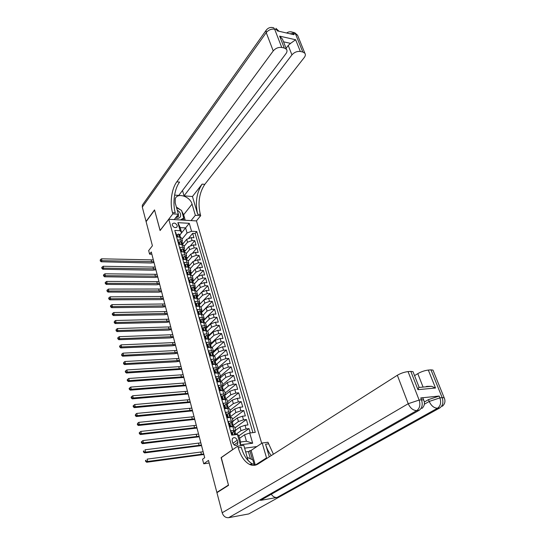 <?xml version="1.0" encoding="UTF-8"?>
<svg xmlns="http://www.w3.org/2000/svg" width="545" height="545" viewBox="0 0 545 545"><rect width="100%" height="100%" fill="white"/><g stroke="black" fill="none" stroke-linecap="round" stroke-linejoin="round"><path stroke-width="0.82" d="M172.302 225.221C173.869 227.796 175.483 228.3 177.152 226.727L177.179 225.487C175.613 222.919 173.998 222.421 172.329 223.995L172.302 225.221M261.689 443.33L196.472 220.923L168.773 219.26L232.599 449.727M168.773 219.26L160.087 230.549L154.596 210.104L146.108 221.665L152.409 245.775L148.669 250.591L149.589 254.154L151.864 254.229M217.564 492.278L216.856 492.394L208.497 460.402L203.721 463.788L209.185 463.025M221.29 457.596L228.457 485.05L216.856 492.394M175.381 232.511L175.783 232.531L177.016 236.946L179.789 237.075L180.613 240.032L182.418 240.835L181.907 242.273M180.613 240.032L177.84 239.909L179.08 244.371L181.86 244.48L182.698 247.464L184.496 248.248L183.978 249.665M182.698 247.464L179.911 247.355L181.158 251.858L183.951 251.953L184.796 254.958L186.601 255.728L186.07 257.131M184.796 254.958L181.996 254.869L183.263 259.413L186.063 259.495L186.915 262.533L188.72 263.276L188.182 264.666M186.915 262.533L184.108 262.458L185.382 267.043L188.195 267.104L189.054 270.17L190.859 270.899L190.314 272.268M189.054 270.17L186.24 270.116L187.528 274.748L190.341 274.789L191.206 277.889L193.019 278.59L192.467 279.939M191.206 277.889L188.393 277.848L189.687 282.521L192.514 282.548L193.386 285.675L195.199 286.357L194.64 287.692M193.386 285.675L190.559 285.655L191.874 290.369L194.708 290.383L195.587 293.53L197.399 294.191L196.827 295.513M195.587 293.53L192.753 293.53L194.075 298.292L196.915 298.285L197.808 301.467L199.627 302.107L199.041 303.408M197.808 301.467L194.967 301.487L196.493 306.065M201.023 307.08L199.15 306.27L200.049 309.478L197.195 309.519L198.55 314.37L201.405 314.322L202.318 317.572L204.13 318.164L203.53 319.425M202.318 317.572L199.456 317.626L200.819 322.531L203.687 322.463L204.6 325.74L206.419 326.305L205.806 327.545M204.6 325.74L201.732 325.815L203.108 330.76L205.983 330.679L206.909 333.99L208.728 334.528L208.108 335.747M206.909 333.99L204.028 334.078L205.424 339.079L208.306 338.976L209.239 342.315L211.058 342.832L210.431 344.031M209.239 342.315L206.351 342.43L207.754 347.478L210.649 347.349L211.596 350.728L213.415 351.218L212.775 352.397M211.596 350.728L208.701 350.857L210.118 355.96L213.02 355.81L213.974 359.223L215.793 359.686L215.139 360.844M213.974 359.223L211.065 359.373L212.496 364.523L215.411 364.36L216.372 367.8L218.198 368.236L217.53 369.374L216.331 368.958L214.975 369.919L215.697 372.514L216.971 373.046M216.372 367.8L213.456 367.977L214.907 373.175L217.823 372.984L218.797 376.466L220.623 376.874L219.948 377.992L218.749 377.61L217.394 378.591L218.123 381.214L219.458 381.766M218.797 376.466L215.875 376.663L217.339 381.916L220.262 381.704L221.243 385.213L223.069 385.601L222.387 386.691M221.243 385.213L218.313 385.438L219.792 390.745L222.728 390.506L223.722 394.055L225.548 394.41L224.847 395.479M223.722 394.055L220.779 394.301L222.271 399.662L225.214 399.403L226.216 402.987L228.048 403.314L227.333 404.356M226.216 402.987L223.273 403.252L224.778 408.668L227.728 408.389L228.743 412.006L230.569 412.299L229.867 413.389M228.743 412.006L225.787 412.299L227.306 417.77L230.269 417.463L231.291 421.121L233.124 421.387L232.408 422.47M231.291 421.121L228.328 421.435L229.867 426.96L232.838 426.633L234.704 427.007M250.257 432.948L249.004 428.602L238.88 435.823M235.597 430.203L239.97 427.014L245.052 425.277L247.955 424.957L246.381 419.521L234.956 427.914M233.069 421.19L237.395 417.94L242.45 416.21L245.339 415.91L243.785 410.528L232.47 419.071M230.562 412.265L234.847 408.961L239.875 407.231L242.757 406.958L241.217 401.624L230.01 410.317M228.083 403.436L232.327 400.078L237.327 398.341L240.202 398.088L238.676 392.816L227.578 401.651M225.548 394.757L229.827 391.276L234.806 389.546L237.668 389.314L236.162 384.089L225.167 393.068M219.833 387.352L219.254 387.842L219.989 390.486L220.575 390.002L219.833 387.352L221.188 386.351L222.387 386.705L227.354 382.563L232.306 380.832L235.161 380.621L233.669 375.451L222.782 384.566M219.989 378.141L224.908 373.938L229.827 372.208L232.674 372.024L231.196 366.901L220.418 376.145M217.612 369.66L222.483 365.395L227.381 363.665L230.222 363.501L228.757 358.426L218.075 367.807M215.255 361.26L220.085 356.934L224.956 355.211L227.783 355.068L226.332 350.04L215.759 359.55M212.925 352.942L217.707 348.562L222.551 346.831L225.371 346.709L223.941 341.735L213.463 351.361M210.615 344.706L215.357 340.264L220.173 338.54L222.987 338.438L221.563 333.513L211.017 343.418M208.333 336.544L213.02 332.048L217.816 330.325L220.623 330.243L219.213 325.365L208.769 335.393M206.065 328.465L210.711 323.914L215.479 322.19L218.279 322.129L216.883 317.292L206.535 327.443M203.823 320.46L208.428 315.855L213.17 314.131L215.963 314.09L214.58 309.301L204.321 319.568M201.602 312.53L206.16 307.87L210.881 306.154L213.66 306.127L212.291 301.385L202.134 311.76M199.402 305.364L199.388 304.655L203.919 299.968L208.612 298.251L211.385 298.238L210.029 293.544L199.96 304.035M197.208 296.902L201.698 292.134L206.364 290.417L209.13 290.424L207.788 285.778L202.236 291.677M195.001 289.238L199.49 284.374L204.137 282.657L206.896 282.685L205.567 278.079L200.403 283.673M192.821 281.642L197.31 276.69L201.936 274.973L204.688 275.021L203.367 270.456L198.503 275.818M190.689 274.087L195.151 269.073L199.749 267.363L202.495 267.425L201.187 262.901L196.582 268.079M188.645 266.525L193.012 261.525L197.59 259.822L200.322 259.897L199.027 255.414L194.647 260.428M186.601 259.052L190.886 254.052L195.444 252.349L198.169 252.437L196.888 247.995L192.712 252.866M184.544 251.681L188.788 246.647L193.318 244.943L196.036 245.052L194.769 240.652L190.77 245.379M200.049 309.478L201.868 310.098L201.275 311.372M203.721 463.788L202.549 459.244L204.695 457.698L151.285 251.981L149.589 254.154M237.852 442.268L237.266 440.197C235.862 437.471 234.234 436.927 232.388 438.575L232.163 440.823L232.742 442.908C234.139 445.633 235.76 446.185 237.613 444.556L237.852 442.268L234.091 444.911M256.865 446.566L244.616 448.16M181.648 232.722L180.136 230.698L174.802 230.426L231.693 435.135L237.436 434.46L238.771 435.441L240.611 441.968L246.429 441.239L244.582 434.753L249.712 433.009L255.285 432.349L196.759 231.55L191.567 231.284L187.051 232.994L185.607 227.912L180.211 227.619L181.648 232.722L179.857 234.943M180.136 230.698L177.874 222.66L189.272 223.314L191.567 231.284M249.712 433.009L252.662 443.228L240.338 444.795L237.436 434.46M183.999 246.469L187.534 242.232L192.051 240.529L194.769 240.652M182.5 244.385L186.703 239.303L187.534 242.232M186.056 253.806L189.626 249.596L194.163 247.893L196.888 247.995M188.134 261.198L191.738 257.036L196.295 255.326L199.027 255.414M190.232 268.665L193.863 264.536L198.448 262.826L201.187 262.901M192.351 276.199L196.016 272.112L200.621 270.402L203.367 270.456M194.483 283.802L198.182 279.755L202.815 278.039L205.567 278.079M196.643 291.48L200.369 287.467L205.029 285.757L207.788 285.778M198.816 299.225L202.583 295.254L207.264 293.544L210.029 293.544M201.01 307.046L204.811 303.115L209.518 301.399L212.291 301.385M203.278 315.112L207.066 311.052L211.794 309.335L214.58 309.301M205.438 322.933L209.341 319.07L214.09 317.347L216.883 317.292M207.645 331.033L211.637 327.157L216.413 325.433L219.213 325.365M209.845 339.228L213.953 335.325L218.756 333.601L221.563 333.513M212.046 347.519L216.29 343.575L221.12 341.844L223.941 341.735M214.246 355.905L218.654 351.9L223.511 350.176L226.332 350.04M216.433 364.394L221.038 360.306L225.923 358.583L228.757 358.426M218.62 372.991L223.45 368.802L228.355 367.071L231.196 366.901M220.943 381.555L225.882 377.378L230.814 375.648L233.669 375.451M223.355 390.152L228.341 386.037L233.301 384.307L236.162 384.089M225.787 398.838L230.828 394.784L235.808 393.054L238.676 392.816M228.246 407.606L233.335 403.62L238.342 401.89L241.217 401.624M230.726 416.462L235.862 412.545L240.904 410.807L243.785 410.528M233.233 425.407L238.424 421.558L243.492 419.827L246.381 419.521M232.122 435.087L230.896 430.666L235.699 430.564L234.943 431.538M235.767 434.44L241.006 430.666L246.102 428.929L249.004 428.602M252.907 432.635L195.144 233.492L192.664 233.369L188.843 237.981M186.703 239.303L191.213 237.606L193.925 237.729L192.664 233.369M199.15 306.27L196.302 306.297M239.575 438.296L244.582 434.753M221.086 457.623L232.402 449.754M179.87 234.997L189.272 223.314M181.962 239.207L187.051 232.994M232.136 417.879L230.269 417.463M229.595 408.832L227.728 408.389M227.081 399.887L225.214 399.403M224.595 391.024L222.728 390.506M222.135 382.256L220.262 381.704M219.696 373.57L217.823 372.984M218.232 369.115L218.129 368.761M217.278 364.973L215.411 364.36M215.875 360.708L215.738 360.218M214.887 356.457L213.02 355.81M213.538 352.383L213.361 351.763M212.523 348.023L210.649 347.349M211.222 344.14L211.01 343.391M210.172 339.678L208.306 338.976M208.926 335.972L208.68 335.1M207.856 331.408L205.983 330.679M206.657 327.886L206.378 326.884M205.554 323.226L203.687 322.463M204.409 319.874L204.096 318.75M204.13 318.164L203.224 314.928L201.405 314.322M202.181 311.938L201.834 310.698M199.974 304.076L199.593 302.72M198.789 299.13L196.915 298.285M197.787 296.282L197.365 294.845M196.575 291.248L194.708 290.383M195.621 288.571L195.042 287.222M194.381 283.441L192.514 282.548M193.475 280.92L193.128 279.68L192.712 279.674M192.208 275.709L190.341 274.789M191.35 273.352L191.029 272.2L190.389 272.187M190.062 268.051L188.195 267.104M189.244 265.844L188.945 264.788L188.216 264.768M187.93 260.462L186.063 259.495M187.153 258.405L186.887 257.444L186.152 257.424M185.818 252.941L183.951 251.953M185.089 251.034L184.844 250.162L184.115 250.141M183.726 245.495L181.86 244.48M183.038 243.738L182.813 242.954L182.091 242.92M195.144 233.492L196.759 231.55M181.655 238.117L179.789 237.075M240.611 441.968L240.338 444.795M246.429 441.239L252.662 443.228M177.874 222.66L180.211 227.619M233.785 431.395L231.809 432.955L233.785 431.395L234.984 431.64M232.422 432.505L233.103 434.971M231.809 432.955L232.395 435.053M235.29 434.242L235.447 433.309L234.582 433.275L235.781 434.501M203.728 453.958L147.681 461.465L146.7 462.255L203.864 454.482M203.149 451.723L147.15 459.122L147.681 461.465L146.094 461.145L145.883 460.205L145.488 460.525L145.706 461.465L146.094 461.145M145.488 460.525L145.883 460.205M145.706 461.465L146.7 462.255M247.219 457.357L252.826 459.885L254.161 464.565M251.967 465.212L251.531 464.068M250.932 463.012L248.098 460.464M175.429 218.041C178.017 218.783 179.727 218.211 180.552 216.324C181.029 213.947 179.918 211.855 177.227 210.063M175.899 217.441L178.562 216.188L178.263 213.722M176.573 207.754L181.553 210.418L183.72 218.014L181.948 220.051M183.72 218.014L180.415 219.955M424.344 401.999L428.459 399.628L439.175 396.045L420.76 397.939L422.934 398.102L423.152 398.654M250.898 512.743L248.758 513.928L228.641 517.682C225.562 517.886 223.409 516.244 222.183 512.756L216.93 492.68L228.532 485.343L221.113 457.718L237.777 446.123L238.24 447.765C240.686 456.09 244.426 461.629 249.46 464.367C252.451 465.798 255.312 465.675 258.037 463.999L397.339 375.26C400.745 373.284 404.315 372.065 408.055 371.601L419.139 400.057L421.489 399.805L420.76 397.939M266.709 458.474L262.179 443.003L267.97 442.261L273.406 454.21M237.777 446.123L243.819 445.354L248.104 460.491M269.291 456.826L265.579 444.23C266.914 448.726 268.814 452.507 271.26 455.572M425.618 386.855L426.749 386.371L431.538 386.303L435.523 388.013L417.961 389.668L410.814 371.397L408.055 371.601M410.814 371.397L412.994 371.663L413.239 372.283M262.847 499.043L260.496 500.378L277.085 497.442C274.816 497.687 272.882 496.631 271.281 494.254M250.462 458.815L248.397 451.56L245.679 451.928M248.397 451.56L251.116 450.422L262.179 443.003M414.561 375.648L417.777 373.645C421.196 371.704 424.712 370.511 428.316 370.069L435.523 388.013M439.175 396.045L439.91 397.87L442.165 397.639L430.966 369.864L428.316 370.069M430.966 369.864L432.975 370.103L433.22 370.695M238.24 447.765L241.244 447.377C243.704 455.681 247.457 461.199 252.505 463.931L256.184 464.905M417.961 389.668L418.969 386.882M251.116 450.422L255.23 464.81M252.444 459.707L249.842 450.592M271.539 27.414L273.808 27.87L274.639 29.198L281.758 47.47C278.42 47.074 275.579 48.226 273.229 50.923L266.226 32.625C268.522 29.907 271.328 28.762 274.639 29.198L276.765 29.689L277.221 30.854L293.946 34.696L293.483 33.545L295.54 34.015L297.57 35.227L298.095 36.515M266.934 29.314L266.014 30.472L266.226 32.625L142.299 207.1L146.053 221.461L154.535 209.893L160.135 230.481M191.063 220.596L195.342 215.316L192.051 204.116C190.185 196.425 177.295 192.249 175.252 198.782L175.197 202.883L178.406 214.226L172.847 213.865L172.499 212.618C169.679 202.999 171.655 188.59 176.798 181.832L273.229 50.923M195.342 215.316L200.696 215.657L200.335 214.444C197.685 202.992 199.17 192.964 204.784 184.36L304.274 57.491C305.5 55.849 305.684 54.411 304.832 53.185L302.795 52.02L295.54 34.015L294.695 32.707L292.536 32.189M192.446 196.52L197.685 214.267C195.042 202.794 196.52 192.746 202.113 184.121L192.446 196.52L184.06 195.853L182.5 190.478M174.584 195.103L178.76 195.43L285.975 53.621C287.147 51.986 287.317 50.542 286.472 49.295L284.279 48.015L279.633 36.14L295.642 39.751L290.567 43.375L283.536 41.815M295.642 39.751L300.356 51.489L302.795 52.02M300.356 51.489C297.114 51.114 294.307 52.245 291.936 54.882L288.216 45.467L290.567 43.375M184.06 195.853L291.936 54.882M142.299 207.1L142.347 205.124L143.124 204.034M174.223 219.587L178.406 214.226M160.067 230.474L172.847 213.865M196.398 220.916L200.696 215.657M281.758 47.47L284.279 48.015M286.084 48.307L288.216 45.467M172.499 212.618L175.265 212.802C172.431 203.196 174.414 188.822 179.578 182.084L176.798 181.832M283.243 41.066L282.487 39.145L279.633 36.14M176.389 207.093L180.695 209.954M181.764 211.16L183.658 214.764L185.225 220.248M184.053 220.173L183.508 218.279M182.521 220.085L182.405 219.676M231.216 422.205L229.247 423.744L231.216 422.205L232.388 422.382L232.872 424.119L232.007 424.071L233.206 425.298M229.854 423.295L230.617 426.047L232.265 426.694M229.247 423.744L230.01 426.497L230.617 426.047M230.903 426.851L230.01 426.497M232.735 425.032L232.872 424.119M201.412 445.047L145.549 452.112L144.582 452.922L201.555 445.592M200.839 442.833L145.024 449.788L145.549 452.112L143.975 451.798L143.764 450.865L143.376 451.192L143.587 452.118L143.975 451.798M143.376 451.192L143.764 450.865M143.587 452.118L144.582 452.922M228.675 413.103L226.713 414.636L228.675 413.103L229.84 413.301L230.324 415.018L229.452 414.963L230.651 416.196M227.313 414.173L228.069 416.898L229.656 417.524M226.713 414.636L227.469 417.354L228.069 416.898M228.26 417.668L227.469 417.354M230.201 415.917L230.324 415.018M199.123 436.218L143.444 442.86L142.483 443.678L199.266 436.783M198.55 434.024L142.919 440.558L143.444 442.86L141.87 442.547L141.666 441.627L141.278 441.954L141.489 442.874L141.87 442.547M141.489 442.874L142.483 443.678M142.919 440.558L141.666 441.627M224.792 405.139L224.199 405.609L224.949 408.307L225.548 407.837L224.792 405.139L226.155 404.097L227.347 404.404M225.548 407.837L227.067 408.45M225.644 408.587L224.949 408.307M227.694 406.89L227.796 406.011L226.924 405.943L228.13 407.183M196.854 427.478L141.353 433.697L140.399 434.535L197.004 428.063M196.289 425.304L140.835 431.415L141.353 433.697L139.792 433.384L139.588 432.471L139.207 432.812L139.411 433.725L139.792 433.384M139.411 433.725L140.399 434.535M140.835 431.415L139.588 432.471M222.299 396.201L221.713 396.678L222.455 399.349L223.048 398.872L222.299 396.201L223.661 395.18L224.853 395.513M223.048 398.872L224.506 399.465M223.055 399.594L222.455 399.349M225.214 397.959L225.303 397.101L224.424 397.012L225.63 398.259M194.606 418.819L139.288 424.623L138.341 425.481L194.763 419.425M194.047 416.673L138.771 422.368L139.288 424.623L137.735 424.317L137.531 423.417L137.36 424.657L137.735 424.317M137.36 424.657L138.341 425.481M138.771 422.368L137.531 423.417M220.575 390.002L221.972 390.567M220.487 390.69L219.989 390.486M222.755 389.116L222.83 388.272L221.944 388.176L223.15 389.43M192.378 410.249L137.238 415.644L136.305 416.516L192.542 410.869M191.826 408.116L136.734 413.417L137.238 415.644L135.698 415.344L135.494 414.452L135.323 415.692L135.698 415.344M135.323 415.692L136.305 416.516M136.734 413.417L135.494 414.452M217.394 378.591L216.821 379.088L217.544 381.704L218.123 381.214M217.952 381.875L217.544 381.704M220.316 380.362L220.378 379.538L219.492 379.422L220.698 380.683M190.171 401.754L135.214 406.754L134.288 407.64L190.341 402.401M189.626 399.649L134.71 404.547L135.214 406.754L133.675 406.454L133.477 405.569L133.109 405.93L133.307 406.808L133.675 406.454M133.307 406.808L134.288 407.64M134.71 404.547L133.477 405.569M214.975 369.919L214.41 370.423L215.125 373.012L215.697 372.514M217.905 371.697L217.952 370.886L217.067 370.764L218.272 372.024M187.991 393.347L133.212 397.952L132.292 398.858L188.161 394.008M187.446 391.256L132.714 395.765L133.212 397.952L131.679 397.659L131.481 396.78L131.113 397.142L131.318 398.02L131.679 397.659M131.318 398.02L132.292 398.858M132.714 395.765L131.481 396.78M212.584 361.335L212.019 361.846L212.734 364.407L213.299 363.903L212.584 361.335L213.933 360.395L215.132 360.81M213.299 363.903L214.512 364.407M215.513 363.12L215.554 362.323L214.662 362.18L215.868 363.454M185.825 385.015L131.222 389.239L130.316 390.152L186.002 385.697M185.286 382.944L130.732 387.073L131.222 389.239L129.703 388.946L129.506 388.081L129.145 388.449L129.342 389.314L129.703 388.946M129.342 389.314L130.316 390.152M130.732 387.073L129.506 388.081M210.213 352.833L209.655 353.351L210.363 355.885L210.922 355.374L210.213 352.833L211.562 351.913L212.761 352.349M210.922 355.374L212.073 355.858M213.15 354.625L213.177 353.841L212.284 353.691L213.49 354.965M183.685 376.758L129.26 380.614L128.361 381.541L183.863 377.46M183.147 374.708L128.77 378.468L129.26 380.614L127.741 380.321L127.55 379.463L127.189 379.838L127.387 380.689L127.741 380.321M127.387 380.689L128.361 381.541M128.77 378.468L127.55 379.463M207.87 344.413L207.311 344.937L208.013 347.451L208.572 346.933L207.87 344.413L209.212 343.514L210.411 343.97M208.572 346.933L209.661 347.397M210.806 346.211L210.826 345.441L209.927 345.278L211.133 346.559M181.56 368.584L127.312 372.065L126.42 373.012L181.744 369.306M181.035 366.553L126.828 369.946L127.312 372.065L125.806 371.779L125.609 370.927L125.255 371.308L125.452 372.16L125.806 371.779M125.452 372.16L126.42 373.012M126.828 369.946L125.609 370.927M205.717 339.072L206.242 338.568L205.547 336.074L206.889 335.195L208.088 335.672M206.242 338.568L207.27 339.01M205.547 336.074L204.995 336.606L205.683 339.072M208.483 337.886L208.49 337.123L207.597 336.946L208.803 338.234M179.455 360.49L125.384 363.604L124.498 364.564L176.301 361.771L179.646 361.219M178.937 358.474L124.9 361.505L125.384 363.604L123.885 363.317L123.695 362.48L123.531 363.706L123.885 363.317M123.531 363.706L124.498 364.564M124.9 361.505L123.695 362.48M203.455 330.754L203.932 330.29L203.244 327.824L204.579 326.959L205.778 327.45M203.932 330.29L204.906 330.713M203.244 327.824L202.699 328.356L203.367 330.754M206.18 329.636L206.187 328.887L205.281 328.703L206.494 329.991M177.377 352.465L123.47 355.231L122.598 356.198L174.237 353.746L177.568 353.215M176.859 350.469L123 353.146L123.47 355.231L121.985 354.945L121.794 354.114L121.63 355.333L121.985 354.945M121.63 355.333L122.598 356.198M123 353.146L121.794 354.114M201.214 322.517L201.643 322.088L200.962 319.642L202.304 318.798L203.503 319.316M201.643 322.088L202.563 322.49M200.962 319.642L200.424 320.188L201.078 322.524M203.898 321.468L203.898 320.733L202.992 320.535L204.205 321.829M175.313 344.515L121.583 346.927L120.718 347.914L172.186 345.803L175.51 345.285M174.795 342.539L121.113 344.869L121.583 346.927L120.098 346.647L119.914 345.823L119.566 346.218L119.757 347.042L120.098 346.647M119.757 347.042L120.718 347.914M121.113 344.869L119.914 345.823M198.993 314.363L199.381 313.968L198.707 311.549L200.042 310.718L201.241 311.25M199.381 313.968L200.24 314.342M198.707 311.549L198.176 312.094L198.809 314.37M201.643 313.375L201.636 312.653L200.73 312.442L201.936 313.743M173.269 336.64L119.709 338.711L118.851 339.705L170.156 337.927L173.467 337.423M172.758 334.685L119.246 336.667L119.709 338.711L118.231 338.431L118.047 337.614L117.706 338.016L117.89 338.833L118.231 338.431M117.89 338.833L118.851 339.705M119.246 336.667L118.047 337.614M196.793 306.29L197.14 305.922L196.472 303.524L197.801 302.72L199 303.265M197.14 305.922L197.944 306.276M196.472 303.524L195.941 304.083L196.561 306.29M198.966 303.143L199.388 304.655L198.482 304.43L199.695 305.738M171.239 328.839L117.856 330.57L117.005 331.578L168.146 330.127L171.45 329.636M170.735 326.898L117.393 328.546L117.856 330.57L116.385 330.297L116.201 329.487L116.044 330.699L116.385 330.297M116.044 330.699L117.005 331.578M117.393 328.546L116.201 329.487M194.606 298.292L194.919 297.958L194.258 295.581L195.587 294.791L196.786 295.356M194.919 297.958L195.662 298.292M194.258 295.581L193.734 296.146L194.333 298.292M197.188 297.427L197.167 296.725L196.261 296.494L197.474 297.802M169.229 321.107L116.017 322.511L115.179 323.532L166.157 322.395L169.447 321.918M168.732 319.186L115.56 320.508L116.017 322.511L114.559 322.238L114.375 321.434L114.218 322.647L114.559 322.238M114.218 322.647L115.179 323.532M115.56 320.508L114.375 321.434M192.44 290.369L192.065 287.712L193.393 286.942L194.592 287.528M192.719 290.069L193.407 290.376M192.065 287.712L191.547 288.285L192.126 290.369M194.994 289.572L194.967 288.877L194.061 288.625L195.267 289.947M167.24 313.443L114.198 314.526L113.367 315.555L164.181 314.738L167.458 314.274M166.75 311.536L113.742 312.537L114.198 314.526L112.74 314.254L112.563 313.464L112.229 313.872L112.413 314.669L112.74 314.254M112.413 314.669L113.367 315.555M113.742 312.537L112.563 313.464M190.294 282.528L189.892 279.919L191.22 279.163L192.419 279.762M190.546 282.249L191.172 282.535M189.892 279.919L189.381 280.491L189.946 282.521M192.821 281.785L192.787 281.097L191.881 280.839L193.087 282.16M165.271 305.854L112.393 306.61L111.568 307.659L162.226 307.148L165.489 306.699M164.781 303.96L111.95 304.648L112.393 306.61L110.948 306.345L110.771 305.561L110.437 305.977L110.621 306.767L110.948 306.345M110.621 306.767L111.568 307.659M111.95 304.648L110.771 305.561M188.168 274.755L187.739 272.2L189.033 271.478L190.259 272.078M188.386 274.51L188.958 274.769M187.739 272.2L187.235 272.779L187.78 274.748M190.661 274.067L190.634 273.392L189.721 273.127L190.927 274.455M163.316 298.326L110.608 298.776L109.79 299.832L160.291 299.627L163.541 299.185M162.832 296.46L110.165 296.827L110.608 298.776L109.17 298.51L108.993 297.734L108.666 298.156L108.843 298.933L109.17 298.51M108.843 298.933L109.79 299.832M110.165 296.827L108.993 297.734M186.056 267.057L185.607 264.55L186.928 263.828L188.127 264.461M186.247 266.839L186.765 267.077M185.607 264.55L185.102 265.136L185.641 267.05M188.529 266.43L188.495 265.762L187.575 265.483L188.788 266.812M161.381 290.873L108.837 291.016L108.026 292.079L158.37 292.168L161.606 291.745M160.898 289.014L108.401 289.082L108.837 291.016L107.406 290.751L107.229 289.981L106.909 290.41L107.086 291.18L107.406 290.751M107.086 291.18L108.026 292.079M108.401 289.082L107.229 289.981M183.965 259.434L183.495 256.974L184.816 256.266L186.015 256.913M184.128 259.243L184.591 259.454M183.495 256.974L182.997 257.56L183.515 259.42M186.41 258.861L186.662 259.25M159.46 283.482L107.086 283.325L106.282 284.401L156.47 284.783L159.692 284.367M158.983 281.642L106.65 281.411L107.086 283.325L105.662 283.066L105.485 282.296L105.165 282.732L105.342 283.495L105.662 283.066M105.342 283.495L106.282 284.401M106.65 281.411L105.485 282.296M181.887 251.879L181.403 249.467L182.718 248.779L183.917 249.44M182.03 251.715L182.439 251.899M181.403 249.467L180.913 250.06L181.41 251.865M184.319 251.361L184.564 251.749M157.56 276.158L105.348 275.702L104.551 276.792L154.582 277.459L157.798 277.058M157.089 274.333L104.919 273.808L105.348 275.702L103.931 275.443L103.761 274.687L103.441 275.123L103.611 275.879L103.931 275.443M103.611 275.879L104.551 276.792M104.919 273.808L103.761 274.687M179.83 244.398L179.332 242.028L180.647 241.353L181.839 242.028M179.952 244.255L180.306 244.419M179.332 242.028L178.842 242.627L179.325 244.378M182.241 243.928L182.48 244.317M155.679 268.896L103.632 268.154L102.842 269.25L152.709 270.197L155.918 269.816M155.209 267.091L103.203 266.273L103.632 268.154L102.215 267.895L102.044 267.145L101.731 267.588L101.901 268.338L102.215 267.895M101.901 268.338L102.842 269.25M103.203 266.273L102.044 267.145M177.793 236.986L177.282 234.657L178.59 234.003L179.782 234.691M177.282 234.657L176.791 235.263L177.261 236.959M180.177 236.564L180.422 236.959M153.806 261.702L101.922 260.673L101.145 261.777L150.856 263.003L154.051 262.629M153.343 259.911L101.499 258.814L101.922 260.673L100.518 260.421L100.348 259.672L100.205 260.864L100.518 260.421M100.205 260.864L101.145 261.777M101.499 258.814L100.348 259.672M188.788 246.647L189.626 249.596M190.886 254.052L191.738 257.036M193.012 261.525L193.863 264.536M195.151 269.073L196.016 272.112M197.31 276.69L198.182 279.755M199.49 284.374L200.369 287.467M201.698 292.134L202.583 295.254M203.919 299.968L204.811 303.115M206.16 307.87L207.066 311.052M208.428 315.855L209.341 319.07M210.711 323.914L211.637 327.157M213.02 332.048L213.953 335.325M215.357 340.264L216.29 343.575M217.707 348.562L218.654 351.9M220.085 356.934L221.038 360.306M222.483 365.395L223.45 368.802M224.908 373.938L225.882 377.378M227.354 382.563L228.341 386.037M229.827 391.276L230.828 394.784M232.327 400.078L233.335 403.62M234.847 408.961L235.862 412.545M237.395 417.94L238.424 421.558M239.97 427.014L241.006 430.666M245.052 425.277L246.102 428.929M191.213 237.606L192.051 240.529M193.318 244.943L194.163 247.893M195.444 252.349L196.295 255.326M197.59 259.822L198.448 262.826M199.749 267.363L200.621 270.402M201.936 274.973L202.815 278.039M204.137 282.657L205.029 285.757M206.364 290.417L207.264 293.544M208.612 298.251L209.518 301.399M210.881 306.154L211.794 309.335M213.17 314.131L214.09 317.347M215.479 322.19L216.413 325.433M217.816 330.325L218.756 333.601M220.173 338.54L221.12 341.844M222.551 346.831L223.511 350.176M224.956 355.211L225.923 358.583M227.381 363.665L228.355 367.071M229.827 372.208L230.814 375.648M232.306 380.832L233.301 384.307M234.806 389.546L235.808 393.054M237.327 398.341L238.342 401.89M239.875 407.231L240.904 410.807M242.45 416.21L243.492 419.827M232.838 426.633L233.873 430.325M232.872 443.303L237.266 440.197M233.751 431.422L234.691 434.781M201.425 454.435L200.853 452.193M265.579 444.23L268.447 443.862M248.758 513.928L439.795 407.933L437.54 408.198L277.085 497.442M260.496 500.378L419.139 410.317L416.789 410.589L228.641 517.682M222.183 512.756L408.225 403.716L397.339 375.26M424.364 404.22L429.188 401.461L428.459 399.628M423.084 387.086L417.777 373.645M423.894 400.459L423.663 399.962L421.489 399.805C422.94 404.54 422.157 408.048 419.139 410.317M408.225 403.716C410.324 408.232 413.178 410.521 416.789 410.589C419.807 408.314 420.59 404.799 419.139 400.057L408.225 403.716M444.393 398.245L444.168 397.768L442.165 397.639C443.623 402.264 442.84 405.698 439.795 407.933M429.188 401.461C431.279 405.882 434.065 408.123 437.54 408.198C440.585 405.957 441.368 402.517 439.91 397.87L429.188 401.461M255.619 464.858L266.546 457.889M197.685 214.267L200.335 214.444M202.113 184.121L204.784 184.36M289.851 33.756L293.483 33.545L292.638 32.237C290.505 31.433 288.482 31.692 286.561 33M290.322 31.774L294.695 32.707L297.57 35.227L304.832 53.185M279.054 31.276L275.934 28.36L276.765 29.689L279.135 31.297M273.808 27.87L273.788 27.863C270.62 26.855 268.024 27.72 266.014 30.472L142.347 205.124M183.658 214.764L192.051 204.116M231.182 422.232L232.429 426.681M199.123 445.51L198.55 443.289M228.641 413.13L229.861 417.504M196.84 436.668L196.275 434.474M226.121 404.124L227.326 408.423M194.579 427.914L194.02 425.74M223.627 395.207L224.812 399.437M192.337 419.248L191.785 417.095M221.161 386.378L222.319 390.54M190.123 410.664L189.571 408.532M218.715 377.637L219.86 381.732M187.923 402.162L187.378 400.05M216.297 368.985L217.421 373.012M185.75 393.742L185.211 391.651M213.899 360.415L215.009 364.38M183.597 385.397L183.059 383.326M211.528 351.934L212.618 355.831M181.465 377.14L180.933 375.083M209.178 343.534L210.247 347.369M179.346 368.951L178.821 366.921M206.855 335.216L207.904 338.99M177.254 360.844L176.73 358.828M204.552 326.98L205.588 330.692M175.177 352.813L174.666 350.817M202.27 318.818L203.285 322.47M173.119 344.856L172.608 342.873M200.008 310.739L201.01 314.329M171.082 336.967L170.578 335.012M197.774 302.741L198.762 306.27M169.066 329.153L168.569 327.211M195.553 294.811L196.527 298.285M167.07 321.414L166.572 319.493M193.359 286.963L194.313 290.376M165.087 313.743L164.597 311.835M191.186 279.183L192.126 282.542M163.125 306.14L162.635 304.253M189.033 271.478L189.953 274.782M161.177 298.612L160.693 296.739M189.701 273.324L190.001 272.984M186.894 263.848L187.807 267.098M159.249 291.146L158.772 289.286M187.562 265.688L187.862 265.34M184.782 256.286L185.675 259.481M157.335 283.747L156.865 281.908M185.443 258.119L185.736 257.771M182.684 248.792L183.57 251.94M155.441 276.417L154.971 274.591M183.345 250.618L183.638 250.271M180.613 241.374L181.478 244.467M153.567 269.148L153.097 267.336M181.267 243.193L181.56 242.838M178.556 234.016L179.407 237.061M151.708 261.941L151.244 260.149M179.21 235.835L179.496 235.474M176.628 227.394L177.152 226.727M234.663 426.878L235.699 430.564M232.095 417.743L233.124 421.387M229.561 408.695L230.569 412.299M227.04 399.737L228.048 403.314M224.554 390.874L225.548 394.41M222.088 382.1L223.069 385.601M219.649 373.407L220.623 376.874M217.23 364.809L218.198 368.236M214.839 356.287L215.793 359.686M212.468 347.853L213.415 351.218M210.125 339.501L211.058 342.832M207.802 331.231L208.728 334.528M205.506 323.042L206.419 326.305M200.969 306.889L201.868 310.098M198.734 298.933L199.627 302.107M196.52 291.05L197.399 294.191M194.327 283.243L195.199 286.357M192.153 275.504L193.019 278.59M190.001 267.84L190.859 270.899M187.868 260.251L188.72 263.276M185.756 252.73L186.601 255.728M183.665 245.277L184.496 248.248M181.587 237.893L182.418 240.835M236.264 445.503L237.613 444.556M235.447 433.309L234.956 431.551M177.888 217.039L178.562 216.188M252.505 463.931L249.46 464.367M412.994 371.663L419.098 387.223M422.934 398.102L423.663 399.962C425.093 403.225 424.501 406.066 421.898 408.478M432.975 370.103L444.168 397.768C445.619 401.052 445.013 403.886 442.342 406.27M419.044 387.461L431.538 386.303M282.487 39.145L286.472 49.295M233.567 426.585L233.178 425.216M230.998 417.422L230.63 416.107M228.457 408.355L228.103 407.088M227.796 406.011L227.326 404.315M225.943 399.376L225.603 398.163M225.303 397.101L224.826 395.418M223.45 390.493L223.123 389.328M222.83 388.272L222.36 386.609M220.984 381.691L220.671 380.58M220.378 379.538L219.914 377.889M218.545 372.984L218.245 371.922M217.952 370.886L217.496 369.251M216.127 364.36L215.84 363.345M215.554 362.323L215.098 360.701M213.735 355.824L213.463 354.85M213.177 353.841L212.727 352.24M211.365 347.369L211.106 346.443M210.826 345.441L210.377 343.854M209.014 338.997L208.769 338.118M208.49 337.123L208.054 335.557M206.691 330.706L206.46 329.875M206.187 328.887L205.751 327.334M204.389 322.497L204.171 321.707M203.898 320.733L203.469 319.193M202.113 314.363L201.902 313.62M201.636 312.653L201.207 311.127M199.858 306.31L199.661 305.609M197.624 298.333L197.433 297.672M197.167 296.725L196.752 295.227M195.403 290.43L195.233 289.817M194.967 288.877L194.551 287.392M193.216 282.61L193.053 282.031M192.787 281.097L192.378 279.633M191.043 274.857L190.886 274.319M190.634 273.392L190.225 271.941M188.89 267.179L188.747 266.675M188.495 265.762L188.086 264.325M186.758 259.57L186.628 259.107M186.37 258.201L185.974 256.777M184.646 252.035L184.523 251.606M184.271 250.714L183.876 249.297M182.548 244.562L182.439 244.174M182.194 243.288L181.798 241.885M180.477 237.164L180.375 236.809M180.129 235.93L179.741 234.541"/></g></svg>
